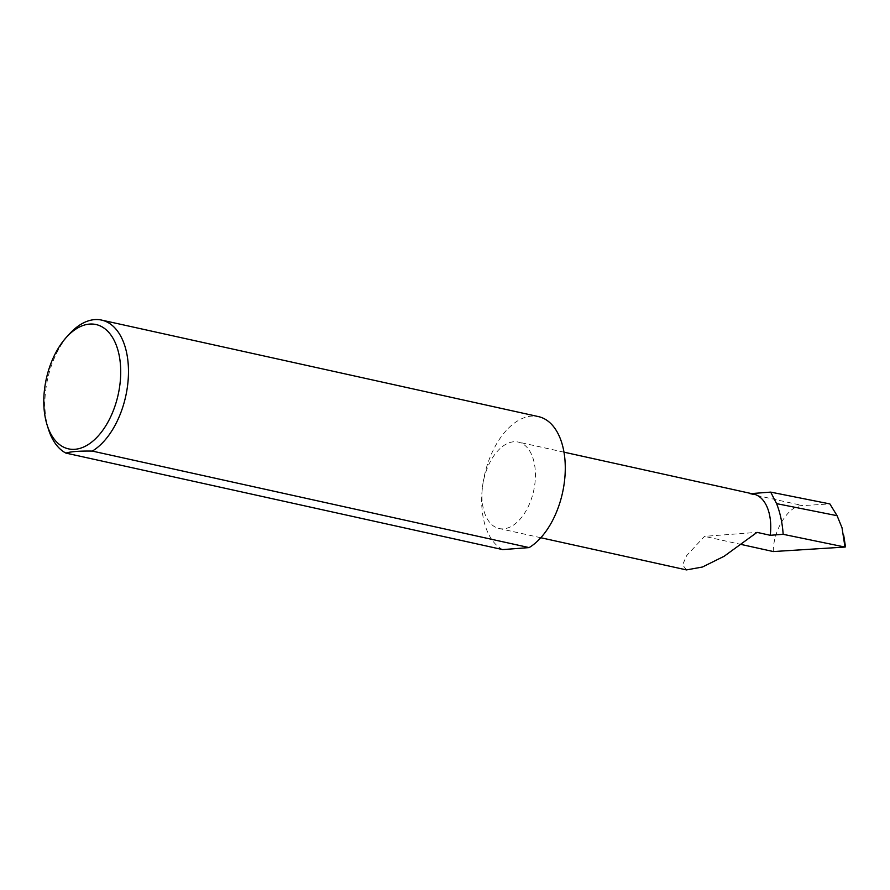 <?xml version="1.0" encoding="UTF-8"?>
<svg xmlns="http://www.w3.org/2000/svg" width="890" height="890" viewBox="0 0 890 890"><rect width="100%" height="100%" fill="white"/><g stroke="black" fill="none" stroke-linecap="round" stroke-linejoin="round"><path stroke-width="0.67" stroke-dasharray="4.45 3.34" d="M686.457 569.912L682.619 564.794L686.757 555.482L704.513 536.359L757.023 532.365M502.683 549.597A69.209 39.994 102.5 0 1 482.436 487.286A44.277 25.588 -77.5 0 0 499.134 528.527A44.277 25.588 -77.5 0 0 534.934 483.303A44.277 25.588 -77.5 0 0 518.236 442.063A44.277 25.588 -77.5 0 0 482.436 487.286A69.209 39.994 102.5 0 1 538.405 416.598M48.472 429.28A69.209 39.994 102.5 0 1 45.635 390.777A69.209 39.994 102.5 0 1 69.565 333.828M753.552 494.05A44.277 25.588 -77.5 0 0 749.113 493.75L751.394 493.583M773.299 551.555C773.065 529.75 789.297 504.485 802.802 505.609L829.869 503.918M741.782 544.591L704.513 536.359M842.029 527.792L844.988 547.061M749.113 493.75L802.802 505.609M540.82 537.738L499.134 528.527M563.971 452.165L518.236 442.063"/><path stroke-width="1.33" d="M751.394 493.583L770.684 492.114L776.581 503.629C780.163 512.64 782.355 522.864 783.167 534.312L770.251 535.291L757.023 532.365L724.149 556.261L702.433 567.019L686.457 569.912L540.82 537.738M44.5 389.553A63.668 36.79 -77.5 0 0 47.114 424.975A63.668 36.79 -77.5 0 0 86.597 445.534A63.668 36.79 -77.5 0 0 120.005 383.824A63.668 36.79 -77.5 0 0 106.166 329.79A63.668 36.79 -77.5 0 0 66.516 337.165A63.668 36.79 -77.5 0 0 44.5 389.553M66.516 337.165L69.565 333.828A69.209 39.994 102.5 0 1 101.593 320.089A69.209 39.994 102.5 0 1 127.704 384.547A69.209 39.994 102.5 0 1 92.315 451.085C79.588 450.896 70.766 451.564 65.871 453.088A69.209 39.994 102.5 0 1 48.472 429.28L47.114 424.975M65.871 453.088L502.683 549.597L529.127 547.595L92.315 451.085M101.593 320.089L538.405 416.598A69.209 39.994 102.5 0 1 564.505 481.056A69.209 39.994 102.5 0 1 529.127 547.595M770.251 535.291A44.277 25.588 -77.5 0 0 753.552 494.05L563.971 452.165M770.684 492.114L829.869 503.918L837.078 515.688L776.581 503.629M837.078 515.688L842.029 527.792L844.988 547.061L773.299 551.555L741.782 544.591M844.988 547.061L783.167 534.312M845.5 546.905L843.687 535.079"/></g></svg>

